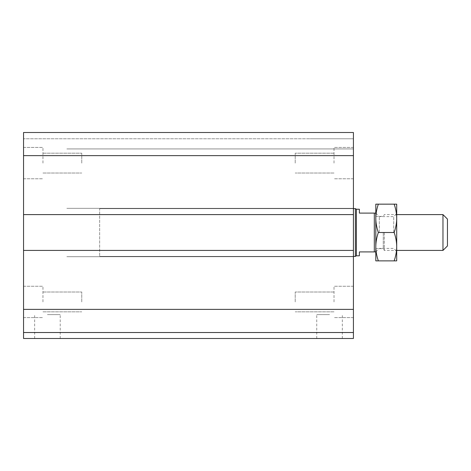 <?xml version="1.0" encoding="UTF-8"?>
<svg xmlns="http://www.w3.org/2000/svg" width="471" height="471" viewBox="0 0 471 471"><rect width="100%" height="100%" fill="white"/><g stroke="black" fill="none" stroke-linecap="round" stroke-linejoin="round"><path stroke-width="0.35" stroke-dasharray="2.35 1.77" d="M353.415 232.515L353.415 208.635L353.415 232.515M99.675 232.515L99.675 256.395L99.675 232.515M295.205 163.107L295.205 153.187L295.205 163.107M334.01 163.107L334.01 147.435L334.01 163.107M353.415 163.107L353.415 147.435L353.415 163.107M295.205 301.923L295.205 292.002L295.205 301.923M334.01 301.923L334.01 286.25L334.01 301.923M353.415 301.923L353.415 286.25L353.415 301.923M42.955 301.923L42.955 286.25L42.955 301.923M81.76 301.923L81.76 292.002L81.76 301.923M42.955 163.107L42.955 147.435L42.955 163.107M81.76 163.107L81.76 153.187L81.76 163.107M23.55 163.107L23.55 147.435L23.55 163.107M23.55 301.923L23.55 286.25L23.55 301.923M47.43 338.49L60.217 338.49L47.43 338.49M47.43 314.61L60.217 314.61L47.43 314.61M329.535 338.49L316.748 338.49L329.535 338.49M329.535 314.61L316.748 314.61L329.535 314.61M23.55 338.49L353.415 338.49L353.415 332.52L23.55 332.52L66.835 332.52L23.55 332.52L23.55 338.49M23.55 155.648L353.415 155.648L353.415 132.51L310.13 132.51L353.415 132.51L353.415 138.78L23.55 138.78L66.835 138.78L23.55 138.78L23.55 148.93L23.55 138.78L353.415 138.78L353.415 132.51L23.55 132.51L66.835 132.51L23.55 132.51L23.55 256.695L23.55 250.425L23.55 256.695L23.55 250.425L353.415 250.425L353.415 332.52M353.415 250.425L23.55 250.425L353.415 250.425L353.415 256.695L310.13 256.695L353.415 256.695L353.415 208.335L353.415 214.605L353.415 208.335L310.13 208.335L353.415 208.335L353.415 214.605L310.13 214.605L353.415 214.605L353.415 155.648M66.835 256.695L353.415 256.695L66.835 256.695M66.835 208.335L353.415 208.335L66.835 208.335M23.55 214.605L353.415 214.605M66.835 214.605L310.13 214.605L66.835 214.605M66.835 148.93L353.415 148.93L353.415 138.78L353.415 148.93L66.835 148.93M23.55 250.425L23.55 332.52M310.13 138.78L353.415 138.78L310.13 138.78M442.97 250.425L442.97 214.605M447.45 219.08L447.45 245.95M384.301 232.515L384.301 250.425L384.301 232.515M383.27 232.515L383.27 248.635L383.27 232.515M359.385 209.23L359.385 213.11L375.805 213.11L375.805 251.92L375.805 213.11L375.805 251.92L359.385 251.92L359.385 255.8M375.805 246.692L375.805 218.338L375.805 260.875L378.337 260.875C376.653 255.906 375.805 251.184 375.805 246.692C375.805 242.206 376.653 237.478 378.337 232.515C376.653 227.552 375.805 222.824 375.805 218.338C375.805 213.846 376.653 209.118 378.337 204.155L375.805 204.155L375.805 218.338M374.31 251.92L374.31 213.11M356.4 255.8L356.4 209.23M355.37 256.395L355.37 208.635M99.675 208.635L353.415 208.635L99.675 208.635L99.675 256.395L99.675 208.635M393.715 232.515L393.715 216.625L393.715 232.515M396.7 232.515L396.7 251.39L396.7 232.515M379.32 232.515L379.32 216.625L379.32 232.515M396.7 260.875L396.7 204.155L394.168 204.155C395.858 209.118 396.7 213.846 396.7 218.338C396.7 222.824 395.858 227.552 394.168 232.515C395.858 237.478 396.7 242.206 396.7 246.692C396.7 251.184 395.858 255.906 394.168 260.875L396.7 260.875M394.168 204.155L378.337 204.155M394.168 232.515L378.337 232.515M394.168 260.875L378.337 260.875M23.55 309.382L353.415 309.382M353.415 256.395L99.675 256.395L353.415 256.395M334.01 153.187L295.205 153.187L334.01 153.187M334.01 173.028L295.205 173.028L334.01 173.028M353.415 147.435L334.01 147.435L353.415 147.435M353.415 178.78L334.01 178.78L353.415 178.78M334.01 292.002L295.205 292.002L334.01 292.002M334.01 311.843L295.205 311.843L334.01 311.843M353.415 286.25L334.01 286.25L353.415 286.25M353.415 317.595L334.01 317.595L353.415 317.595M42.955 311.843L81.76 311.843L42.955 311.843M42.955 292.002L81.76 292.002L42.955 292.002M42.955 173.028L81.76 173.028L42.955 173.028M42.955 153.187L81.76 153.187L42.955 153.187M23.55 147.435L42.955 147.435L23.55 147.435M23.55 178.78L42.955 178.78L23.55 178.78M23.55 286.25L42.955 286.25L23.55 286.25M23.55 317.595L42.955 317.595L23.55 317.595M60.217 338.49L60.217 314.61M34.648 338.49L34.648 314.61M342.317 338.49L342.317 314.61M316.748 338.49L316.748 314.61M375.805 248.635L383.27 248.635L384.301 250.425L396.7 250.425M375.805 216.395L383.27 216.395L384.301 214.605L396.7 214.605M375.805 251.92L379.32 248.405L393.715 248.405L396.7 251.39M375.805 213.11L379.32 216.625L393.715 216.625L396.7 213.64"/><path stroke-width="0.71" d="M353.415 332.52L23.55 332.52L23.55 338.49L353.415 338.49L353.415 132.51L23.55 132.51L23.55 155.648L353.415 155.648M23.55 332.52L23.55 250.425L353.415 250.425M23.55 250.425L23.55 214.605L353.415 214.605M23.55 214.605L23.55 155.648M442.97 232.515L442.97 250.425L447.45 245.95L447.45 219.08L442.97 214.605L442.97 232.515M374.31 213.11L359.385 213.11L359.385 209.23L356.4 209.23L356.4 255.8L359.385 255.8L359.385 251.92L375.805 251.92L375.805 213.11L374.31 213.11L374.31 251.92M353.415 208.635L355.37 208.635L355.37 256.395L353.415 256.395M356.4 209.23L355.37 208.635M396.7 204.155L396.7 260.875L394.168 260.875C395.858 255.906 396.7 251.184 396.7 246.692C396.7 242.206 395.858 237.478 394.168 232.515C395.858 227.552 396.7 222.824 396.7 218.338C396.7 213.846 395.858 209.118 394.168 204.155L396.7 204.155M375.805 204.155L378.337 204.155C376.653 209.118 375.805 213.846 375.805 218.338L375.805 204.155M375.805 218.338C375.805 222.824 376.653 227.552 378.337 232.515C376.653 237.478 375.805 242.206 375.805 246.692C375.805 251.184 376.653 255.906 378.337 260.875L375.805 260.875L375.805 246.692M394.168 204.155L378.337 204.155M394.168 260.875L378.337 260.875M394.168 232.515L378.337 232.515M23.55 309.382L353.415 309.382M396.7 250.425L442.97 250.425M396.7 214.605L442.97 214.605M356.4 255.8L355.37 256.395"/></g></svg>
